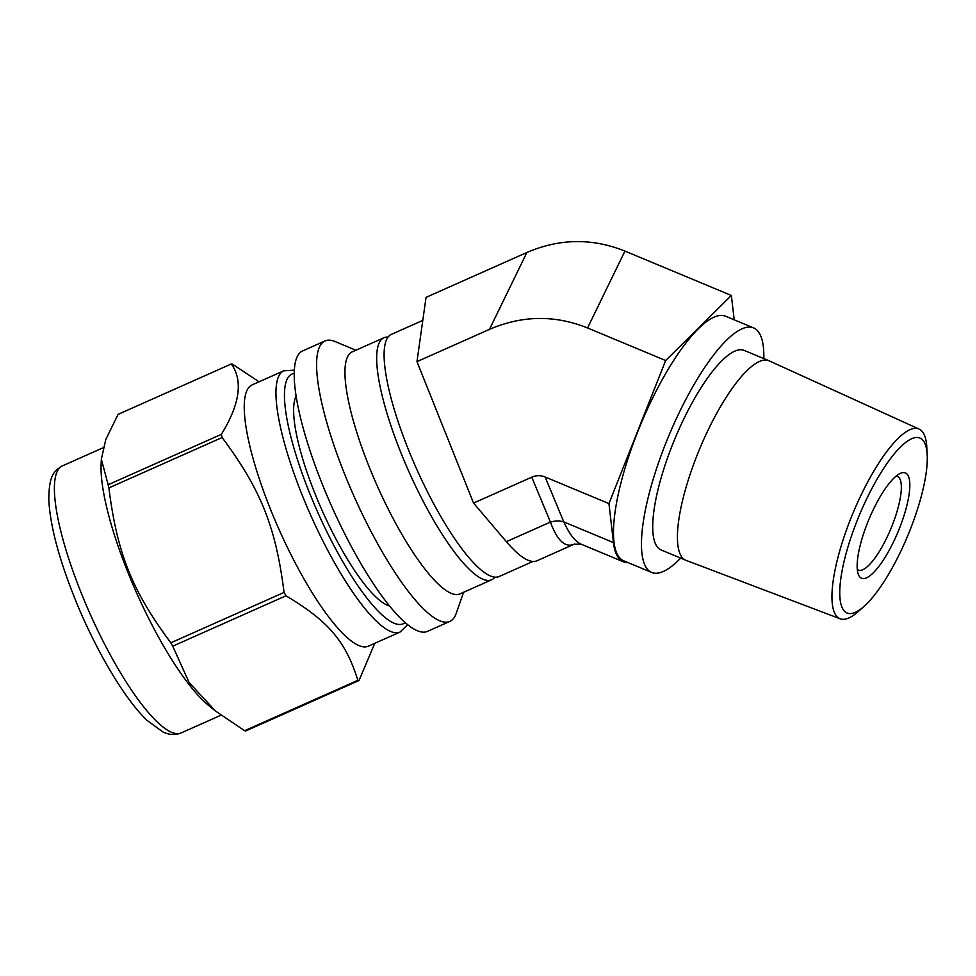 <?xml version="1.0" encoding="UTF-8"?>
<svg xmlns="http://www.w3.org/2000/svg" width="976" height="976" viewBox="0 0 976 976"><rect width="100%" height="100%" fill="white"/><g stroke="black" fill="none" stroke-linecap="round" stroke-linejoin="round"><path stroke-width="1.46" d="M108.153 484.73L101.358 459.22L105.774 439.505L118.096 414.361L231.312 363.963C243.231 380.652 239.913 404.101 221.381 434.332L108.153 484.73A172.41 41.212 66 0 0 108.885 487.902L222.113 437.516C260.885 489.61 275.744 526.772 284.065 592.42L170.837 642.806C132.065 590.724 117.205 553.551 108.885 487.902M244.622 730.707L215.476 711.016L189.124 682.553L172.728 646.185L285.956 595.799C328.497 621.139 345.76 641.427 357.85 680.321L244.622 730.707A172.41 41.212 66 0 0 245.208 730.829A172.41 41.212 66 0 0 245.781 730.914L359.009 680.528L374.772 643.306M259.055 381.811L232.471 364.17A172.41 41.212 66 0 0 231.312 363.963M294.349 370.124L283.821 370.795L252.101 384.91A142.984 34.172 66 0 0 274.512 519.037A142.984 34.172 66 0 0 362.706 646.722A142.984 34.172 66 0 0 368.367 646.161L400.075 632.045L407.626 624.677M357.85 680.321A172.41 41.212 66 0 0 358.436 680.431A172.41 41.212 66 0 0 359.009 680.528M221.381 434.332A172.41 41.212 66 0 0 222.113 437.516M284.065 592.42A172.41 41.212 66 0 0 285.956 595.799M170.837 642.806A172.41 41.212 66 0 0 172.728 646.185M355.862 350.25L335.207 341.588A153.488 36.685 66 0 0 325.045 340.941L302.658 350.909A153.488 36.685 66 0 0 326.704 494.893A153.488 36.685 66 0 0 421.388 631.96A153.488 36.685 66 0 0 427.476 631.374L449.851 621.407A153.488 36.685 66 0 0 456.182 613.428L463.576 592.286M325.045 340.941A153.488 36.685 66 0 0 349.091 484.926A153.488 36.685 66 0 0 443.775 622.005A153.488 36.685 66 0 0 449.851 621.407M388.082 337.086A132.468 31.659 66 0 0 383.958 337.745L352.238 351.848A132.468 31.659 66 0 0 373.003 476.117A132.468 31.659 66 0 0 454.706 594.408A132.468 31.659 66 0 0 459.952 593.896L491.672 579.781A132.468 31.659 66 0 0 494.917 577.158M383.958 337.745A132.468 31.659 66 0 0 404.711 462.002A132.468 31.659 66 0 0 486.426 580.293A132.468 31.659 66 0 0 491.672 579.781M101.358 459.22L101.126 463.905A146.132 34.929 66 0 0 136.567 592.822A146.132 34.929 66 0 0 208.62 705.453L215.476 711.016M296.143 396.146A116.827 27.926 66 0 0 322.031 510.289A116.827 27.926 66 0 0 389.497 605.925M587.54 327.973L624.945 251.1C592.261 237.973 559.565 238.437 526.869 252.503L426.048 297.363L416.972 361.632L489.464 329.363C522.172 315.309 554.856 314.833 587.54 327.973L665.656 360.522L731.378 295.46L734.184 319.823M624.945 251.1L731.378 295.46M627.995 562.579A133.517 37.051 -67.4 0 1 623.298 561.761L581.074 544.169C575.193 541.582 569.435 534.165 563.786 521.892A21.021 16.531 -22.6 0 0 550.415 522.075C557.174 540.448 565.043 547.853 573.998 544.291L574.608 544.01M623.298 561.761A133.517 37.051 -67.4 0 1 613.453 542.583L563.786 521.892L545.133 476.996C540.667 475.202 536.214 475.263 531.749 477.179L550.415 522.075L506.373 541.68A133.517 31.915 66 0 0 536.91 560.797L574.059 544.266M613.453 542.583L608.951 503.592L665.656 360.522M545.133 476.996L608.951 503.592M763.83 358.595A132.468 36.759 112.6 0 0 753.594 327.912L725.632 316.248A132.468 36.759 112.6 0 0 640.732 424.377A132.468 36.759 112.6 0 0 623.701 560.797L651.675 572.448A132.468 36.759 112.6 0 0 653.908 573.095A132.468 36.759 112.6 0 0 680.675 558.113M416.972 361.632L473.543 503.079L506.373 541.68M473.543 503.079L531.749 477.179M422.791 320.396L391.388 334.378A132.516 31.671 66 0 0 412.153 458.683A132.516 31.671 66 0 0 493.905 577.023A132.516 31.671 66 0 0 499.151 576.511L532.945 561.468M753.594 327.912A132.468 36.759 112.6 0 0 668.706 436.04A132.468 36.759 112.6 0 0 651.675 572.448M927.2 454.901L926.797 447.228A102.748 28.511 112.6 0 0 919.16 429.123L769.149 360.827A108.08 29.988 112.6 0 0 768.905 360.717L744.212 350.421A108.08 29.988 112.6 0 0 674.953 438.639A108.08 29.988 112.6 0 0 661.057 549.939L685.75 560.224A108.08 29.988 112.6 0 0 686.006 560.334L840.116 618.784A102.748 28.511 112.6 0 0 841.617 619.199A102.748 28.511 112.6 0 0 858.343 611.452L864.077 606.34A94.745 26.291 112.6 0 0 927.2 454.901A94.745 26.291 112.6 0 0 868.201 495.735A94.745 26.291 112.6 0 0 848.656 613.477A94.745 26.291 112.6 0 0 864.077 606.34M768.905 360.717A108.08 29.988 112.6 0 0 699.646 448.936A108.08 29.988 112.6 0 0 685.75 560.224M919.16 429.123A102.748 28.511 112.6 0 0 853.085 512.888A102.748 28.511 112.6 0 0 840.116 618.784M862.516 578.487A57.047 15.836 112.6 0 0 901.763 522.233A57.047 15.836 112.6 0 0 900.287 473.397A57.047 15.836 112.6 0 0 868.884 519.476A57.047 15.836 112.6 0 0 858.27 574.205A57.047 15.836 112.6 0 0 862.516 578.487M857.282 569.362A50.74 14.079 112.6 0 0 858.392 570.057A50.74 14.079 112.6 0 0 859.246 570.313A50.74 14.079 112.6 0 0 891.515 527.162A50.74 14.079 112.6 0 0 897.42 476.398A50.74 14.079 112.6 0 0 896.151 476.093M175.473 733.452A146.132 34.929 66 0 0 181.255 732.891C175.375 735.27 169.263 734.965 162.919 731.963L146.876 720.251C122.342 696.547 93.086 644.624 74.127 596.714C58.572 557.491 50.13 525.198 48.8 499.858C48.959 474.556 54.229 471.005 62.427 465.869A146.132 34.929 66 0 0 80.947 592.298A146.132 34.929 66 0 0 175.473 733.452M283.821 370.795A142.984 34.172 66 0 0 301.938 494.503A142.984 34.172 66 0 0 394.414 632.607A142.984 34.172 66 0 0 400.075 632.045M294.24 373.442A136.664 32.659 66 0 0 309.294 492.319A136.664 32.659 66 0 0 405.089 622.542M526.869 252.503L489.464 329.363M181.255 732.891L220.893 715.249M62.427 465.869L103.188 447.728M581.074 544.169L573.998 544.242"/></g></svg>
